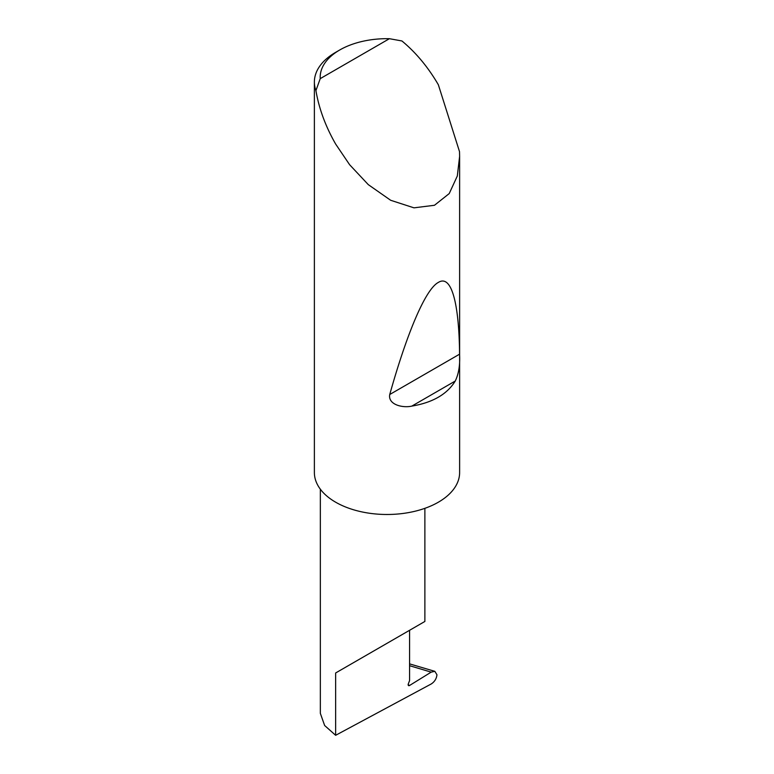 <?xml version="1.0" encoding="UTF-8"?>
<svg xmlns="http://www.w3.org/2000/svg" width="774" height="774" viewBox="0 0 774 774"><rect width="100%" height="100%" fill="white"/><g stroke="black" fill="none" stroke-linecap="round" stroke-linejoin="round"><path stroke-width="1.16" d="M431.186 672.132L434.843 671.339L436.952 674.764C436.507 678.701 434.601 681.778 431.244 683.964L335.645 735.3L335.645 672.974L409.572 630.297C436.42 614.798 421.859 623.196 409.572 630.297L409.572 680.636L408.333 683.819A1.935 1.122 120 0 0 408.556 685.6A1.935 1.122 120 0 0 409.572 685.483L431.186 672.132L409.572 665.698M424.878 508.325L424.878 621.454L335.645 672.974M455.247 381.04C447.149 394.247 432.676 402.606 411.826 406.108C402.722 408.227 387.764 404.667 389.748 394.498C406.127 336.08 424.916 289.515 438.355 282.413C451.997 273.88 459.146 305.469 459.572 354.182C460.162 364.931 458.721 373.881 455.247 381.04L411.826 406.108M320.233 78.638L389.409 38.7L401.929 40.964C415.977 52.593 428.119 67.193 438.355 84.763L459.514 151.636L459.621 156.338L457.308 176.017L449.23 193.568L434.475 205.274L413.964 207.838L390.657 200.273L368.298 184.638L349.616 164.717L335.645 144.051C325.554 126.404 318.975 108.592 315.927 90.606A72.621 41.931 180 0 1 314.379 81.996A72.621 41.931 180 0 1 335.645 52.342L339.757 49.971A66.816 38.574 0 0 0 320.233 78.638L315.927 90.606M459.621 156.338L459.621 472.556A72.621 41.931 180 0 1 414.796 511.295A72.621 41.931 180 0 1 335.645 502.2A72.621 41.931 180 0 1 314.379 472.556L314.379 81.996M335.645 735.3L324.635 725.499L320.339 713.347L320.339 489.187M409.572 663.869L434.843 671.339M389.409 38.7A66.816 38.574 0 0 0 339.757 49.971M408.15 684.661L409.572 685.483M459.572 354.182L389.748 394.498"/></g></svg>
